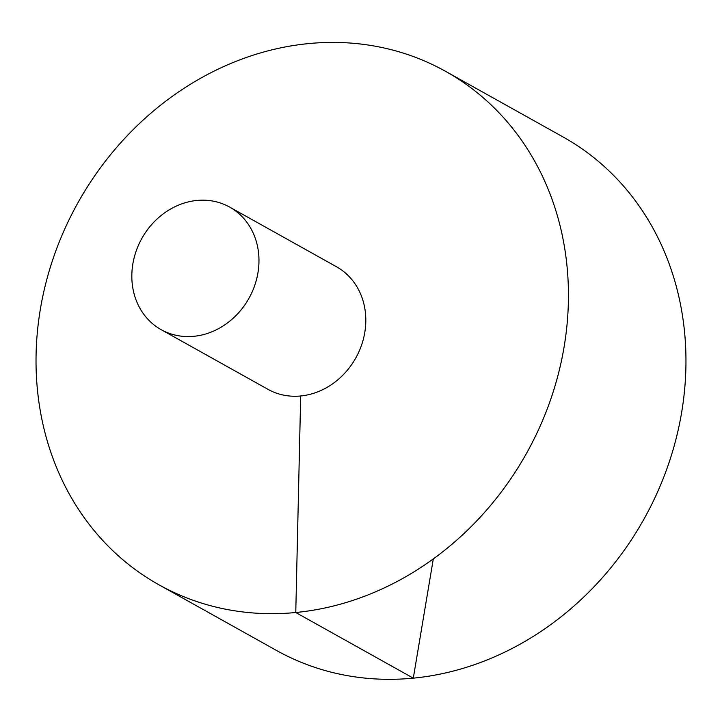 <?xml version="1.0" encoding="UTF-8"?>
<svg xmlns="http://www.w3.org/2000/svg" width="722" height="722" viewBox="0 0 722 722"><rect width="100%" height="100%" fill="white"/><g stroke="black" fill="none" stroke-linecap="round" stroke-linejoin="round"><path stroke-width="1.08" d="M158.84 584.739L276.364 650.387A294.025 256.906 -60.8 0 0 644.042 518.974A294.025 256.906 -60.8 0 0 563.133 137L445.609 71.352A294.025 256.906 -60.8 0 0 177.206 92.885A294.025 256.906 -60.8 0 0 36.1 353.861A294.025 256.906 -60.8 0 0 158.84 584.739A294.025 256.906 -60.8 0 0 526.519 453.335A294.025 256.906 -60.8 0 0 445.609 71.352M161.159 329.674L267.988 389.348A70.215 61.352 -60.8 0 0 355.793 357.968A70.215 61.352 -60.8 0 0 336.47 266.743L229.641 207.079A70.215 61.352 -60.8 0 0 165.546 212.214A70.215 61.352 -60.8 0 0 131.846 274.541A70.215 61.352 -60.8 0 0 161.159 329.674A70.215 61.352 -60.8 0 0 248.964 298.294A70.215 61.352 -60.8 0 0 229.641 207.079M433.308 558.918L413.291 678.157L295.767 612.509L300.686 395.981"/></g></svg>
